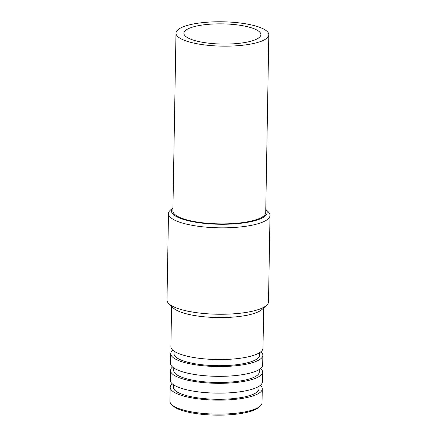<?xml version="1.0" encoding="UTF-8"?>
<svg xmlns="http://www.w3.org/2000/svg" width="437" height="437" viewBox="0 0 437 437"><rect width="100%" height="100%" fill="white"/><g stroke="black" fill="none" stroke-linecap="round" stroke-linejoin="round"><path stroke-width="0.66" d="M186.348 36.916A38.5 10.095 1 0 0 229.168 44.011A38.5 10.095 1 0 0 260.9 34.638A38.5 10.095 1 0 0 258.464 31.016A38.5 10.095 1 0 0 215.643 23.915A38.5 10.095 1 0 0 183.911 33.294A38.5 10.095 1 0 0 186.348 36.916M265.882 30.41A46.42 12.17 1 0 0 214.25 21.85A46.42 12.17 1 0 0 175.991 33.157A46.42 12.17 1 0 0 178.93 37.522A46.42 12.17 1 0 0 230.556 46.082A46.42 12.17 1 0 0 268.821 34.774A46.42 12.17 1 0 0 265.882 30.41M175.991 33.157L172.888 210.891A46.42 12.17 1 0 0 175.827 215.255A46.42 12.17 1 0 0 227.458 223.815A46.42 12.17 1 0 0 265.718 212.513L268.821 34.774M265.772 209.454A47.862 12.547 -179 0 1 233.434 223.924A47.862 12.547 -179 0 1 174.472 215.37A47.862 12.547 -179 0 1 172.943 207.832L170.468 210.033A50.768 13.307 -179 0 0 168.496 213.617L166.989 300.033A50.768 13.307 -179 0 0 168.835 303.682A50.768 13.307 -179 0 0 235.516 313.679A50.768 13.307 -179 0 0 266.532 305.392A50.768 13.307 -179 0 0 268.504 301.809L270.011 215.386A50.768 13.307 -179 0 1 237.029 227.262A50.768 13.307 -179 0 1 171.708 218.391A50.768 13.307 -179 0 1 168.496 213.617M265.772 209.432L268.165 211.737A50.768 13.307 -179 0 1 270.011 215.386M266.532 305.392L261.921 309.522A46.054 12.072 -179 0 1 233.79 317.043A46.054 12.072 -179 0 1 173.298 307.976L168.835 303.682M263.68 307.943L262.981 348.262A46.054 12.072 -179 0 1 233.058 359.028A46.054 12.072 -179 0 1 170.889 346.65L171.594 306.337M259.638 352.664L259.594 355.199A42.788 11.22 -179 0 1 231.79 365.206A42.788 11.22 -179 0 1 174.03 353.708L174.073 351.173M260.944 351.725A46.054 12.072 -179 0 1 262.856 355.259A46.054 12.072 -179 0 1 232.932 366.026A46.054 12.072 -179 0 1 170.769 353.648A46.054 12.072 -179 0 1 172.806 350.184M262.856 355.259L262.686 365.053A46.054 12.072 -179 0 1 232.763 375.82A46.054 12.072 -179 0 1 170.594 363.447L170.769 353.648M259.343 369.462L259.299 371.996A42.788 11.22 -179 0 1 231.495 381.998A42.788 11.22 -179 0 1 173.735 370.5L173.779 367.965M260.649 368.517A46.054 12.072 -179 0 1 262.561 372.051A46.054 12.072 -179 0 1 232.642 382.817A46.054 12.072 -179 0 1 170.474 370.445A46.054 12.072 -179 0 1 172.511 366.982M262.561 372.051L262.391 381.845A46.054 12.072 -179 0 1 232.468 392.617A46.054 12.072 -179 0 1 170.304 380.239L170.474 370.445M259.054 386.253L259.004 388.788A42.788 11.22 -179 0 1 231.206 398.795A42.788 11.22 -179 0 1 173.445 387.297L173.489 384.762M172.216 383.773A46.054 12.072 1 0 0 170.179 387.237A46.054 12.072 1 0 0 232.347 399.615A46.054 12.072 1 0 0 262.271 388.843A46.054 12.072 1 0 0 260.354 385.314M262.271 388.843L262.025 402.838A46.054 12.072 -179 0 1 260.239 406.088A46.054 12.072 -179 0 1 232.102 413.61A46.054 12.072 -179 0 1 172.85 405.563A46.054 12.072 -179 0 1 171.61 404.542A46.054 12.072 -179 0 1 169.938 401.232L170.179 387.237M260.239 406.088L258.819 407.36A44.601 11.695 -179 0 1 217.697 415.15A44.601 11.695 -179 0 1 174.183 406.852A44.601 11.695 -179 0 1 172.981 405.864L171.61 404.542"/></g></svg>
